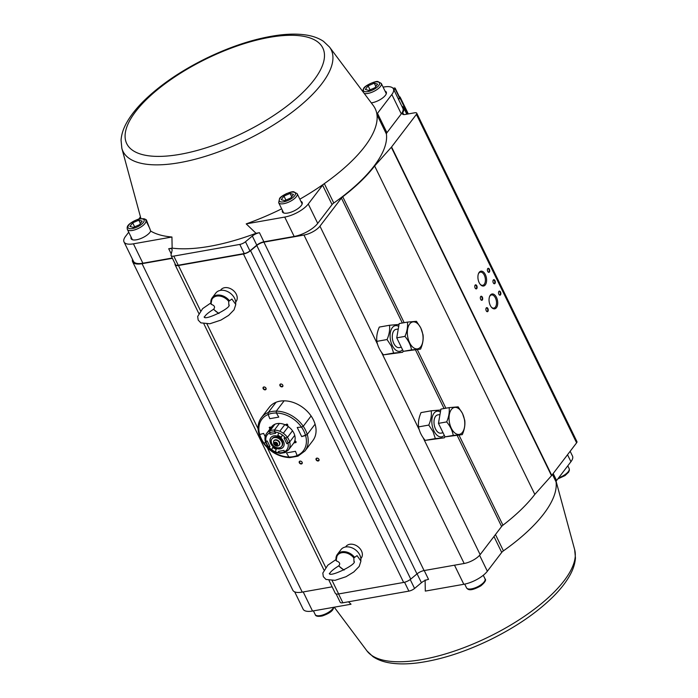 <?xml version="1.0" encoding="UTF-8"?>
<svg xmlns="http://www.w3.org/2000/svg" width="698" height="698" viewBox="0 0 698 698"><rect width="100%" height="100%" fill="white"/><g stroke="black" fill="none" stroke-linecap="round" stroke-linejoin="round"><path stroke-width="1.05" d="M294.224 442.244L295.045 442.096A14.396 10.627 -142.6 0 0 295.132 441.895L294.722 441.057M270.248 428.633L269.751 427.612A15.086 11.142 37.4 0 1 269.856 427.351M295.045 442.096L295.882 442.192A15.086 11.142 37.4 0 1 295.83 442.262L294.033 442.576M270.894 427.787L270.231 427.909A14.396 10.627 -142.6 0 0 270.143 428.11L270.344 428.511M287.367 425.972L286.957 425.134A14.396 10.627 -142.6 0 0 286.704 424.995L285.875 425.134M296.083 441.66L295.132 441.895M287.681 424.436L286.957 425.134M286.93 424.018L286.704 424.995M270.231 427.909L270.004 427.01M270.143 428.11L269.751 427.612M407.754 114.018L399.902 97.921L398.637 99.587M406.821 114.184L403.697 107.78A19.195 7.277 -26 0 1 402.729 112.579A5.488 2.077 154 0 0 402.458 113.948A5.488 2.077 154 0 0 405.145 114.481L414.743 112.779A4.109 1.562 -26 0 1 416.75 113.189A4.109 1.562 -26 0 1 416.418 114.393L391.569 146.955L551.76 475.39A5.488 2.077 154 0 1 551.516 475.687L534.825 494.402L374.634 165.967A130.256 49.366 154 0 1 342.753 196.766L404.168 322.677M487.728 271.435A2.059 1.143 -100 0 1 487.544 268.966A2.059 1.143 -100 0 1 489.132 268.782A2.059 1.143 -100 0 1 489.63 271.601A2.059 1.143 -100 0 1 488.077 271.967A2.059 1.143 -100 0 1 487.728 271.435M493.285 282.838A2.059 1.143 -100 0 1 493.102 280.369A2.059 1.143 -100 0 1 494.69 280.186A2.059 1.143 -100 0 1 495.187 283.004A2.059 1.143 -100 0 1 493.634 283.371A2.059 1.143 -100 0 1 493.285 282.838M498.852 294.242A2.059 1.143 -100 0 1 498.669 291.773A2.059 1.143 -100 0 1 500.257 291.589A2.059 1.143 -100 0 1 500.754 294.408A2.059 1.143 -100 0 1 499.201 294.774A2.059 1.143 -100 0 1 498.852 294.242M475.102 287.969A2.059 1.143 -100 0 1 474.919 285.499A2.059 1.143 -100 0 1 476.507 285.316A2.059 1.143 -100 0 1 477.004 288.134A2.059 1.143 -100 0 1 475.451 288.501A2.059 1.143 -100 0 1 475.102 287.969M480.669 299.372A2.059 1.143 -100 0 1 480.486 296.903A2.059 1.143 -100 0 1 482.074 296.72A2.059 1.143 -100 0 1 482.571 299.538A2.059 1.143 -100 0 1 481.018 299.904A2.059 1.143 -100 0 1 480.669 299.372M486.227 310.776A2.059 1.143 -100 0 1 486.044 308.307A2.059 1.143 -100 0 1 487.632 308.123A2.059 1.143 -100 0 1 488.129 310.942A2.059 1.143 -100 0 1 486.576 311.308A2.059 1.143 -100 0 1 486.227 310.776M479.168 282.646A7.538 4.205 -100 0 1 478.505 273.59A7.538 4.205 -100 0 1 484.316 272.909A7.538 4.205 -100 0 1 486.148 283.24A7.538 4.205 -100 0 1 480.451 284.592A7.538 4.205 -100 0 1 479.168 282.646M490.293 305.454A7.538 4.205 -100 0 1 489.63 296.397A7.538 4.205 -100 0 1 495.44 295.716A7.538 4.205 -100 0 1 497.273 306.047A7.538 4.205 -100 0 1 491.575 307.399A7.538 4.205 -100 0 1 490.293 305.454M416.75 113.189L576.941 441.625A4.109 1.562 154 0 1 576.609 442.829L551.76 475.39M551.516 475.687L391.325 147.252L374.634 165.967M534.825 494.402A130.256 49.366 154 0 1 502.944 525.201A5.488 2.077 -26 0 0 501.6 526.501L480.145 554.622A13.026 4.938 154 0 1 464.17 563.487L424.087 570.571A6.858 2.6 -26 0 0 416.976 573.922L410.756 579.104A6.858 2.6 154 0 1 403.645 582.446L338.643 593.946A6.858 2.6 154 0 1 335.284 593.274L329.046 580.466M402.345 323L341.418 198.066L319.954 226.178L377.583 344.332M464.17 563.487L303.979 235.043L263.896 242.136L424.087 570.571M416.976 573.922L256.785 245.487L250.565 250.661L410.756 579.104M279.977 385.68A1.71 1.265 37.4 0 1 281.477 384.075A1.71 1.265 37.4 0 1 282.681 386.535A1.71 1.265 37.4 0 1 279.977 385.68M263.163 388.646A1.71 1.265 37.4 0 1 264.664 387.041A1.71 1.265 37.4 0 1 265.868 389.51A1.71 1.265 37.4 0 1 263.163 388.646M316.133 459.799A1.71 1.265 37.4 0 1 317.634 458.193A1.71 1.265 37.4 0 1 318.838 460.663A1.71 1.265 37.4 0 1 316.133 459.799M299.32 462.774A1.71 1.265 37.4 0 1 300.821 461.169A1.71 1.265 37.4 0 1 302.025 463.638A1.71 1.265 37.4 0 1 299.32 462.774M403.645 582.446L243.454 254.011L178.452 265.502L200.544 310.793M198.756 313.35L175.102 264.839A6.858 2.6 -26 0 1 175.032 264.019L175.093 263.765M172.432 258.304L142.043 263.678L302.225 592.113A19.195 7.277 154 0 1 292.828 590.238L132.637 261.802A19.195 7.277 -26 0 0 142.043 263.678M332.143 586.826L302.225 592.113M403.697 107.78A19.195 7.277 -26 0 0 401.839 106.157M399.902 97.921A2.74 1.038 -26 0 0 400.129 97.118A2.74 1.038 -26 0 0 399.361 96.795M132.507 259.342A19.195 7.277 -26 0 0 132.637 261.802M175.102 264.839A6.858 2.6 -26 0 0 178.452 265.502M243.454 254.011A6.858 2.6 -26 0 0 250.565 250.661M256.785 245.487A6.858 2.6 154 0 1 263.896 242.136M303.979 235.043A13.026 4.938 -26 0 0 319.954 226.178M341.418 198.066A5.488 2.077 154 0 1 342.753 196.766M299.66 462.591A1.44 1.064 -142.6 0 0 301.981 463.254A1.44 1.064 -142.6 0 0 299.686 461.509A1.44 1.064 -142.6 0 0 299.66 462.591M316.464 459.616A1.44 1.064 -142.6 0 0 318.785 460.279A1.44 1.064 -142.6 0 0 316.499 458.534A1.44 1.064 -142.6 0 0 316.464 459.616M263.504 388.463A1.44 1.064 -142.6 0 0 265.825 389.126A1.44 1.064 -142.6 0 0 263.539 387.381A1.44 1.064 -142.6 0 0 263.504 388.463M280.317 385.488A1.44 1.064 -142.6 0 0 282.638 386.151A1.44 1.064 -142.6 0 0 280.343 384.406A1.44 1.064 -142.6 0 0 280.317 385.488M491.322 307.103A6.683 3.726 80 0 0 493.844 308.115A6.683 3.726 80 0 0 496.348 300.882A6.683 3.726 80 0 0 491.514 294.949A6.683 3.726 80 0 0 489.49 296.763M480.198 284.295A6.683 3.726 80 0 0 482.719 285.308A6.683 3.726 80 0 0 485.223 278.074A6.683 3.726 80 0 0 480.39 272.141A6.683 3.726 80 0 0 478.366 273.956M486.48 311.186A1.71 0.96 80 0 0 487.091 311.413A1.71 0.96 80 0 0 487.736 309.563A1.71 0.96 80 0 0 486.489 308.036A1.71 0.96 80 0 0 485.991 308.464M480.913 299.782A1.71 0.96 80 0 0 481.524 300.009A1.71 0.96 80 0 0 482.17 298.159A1.71 0.96 80 0 0 480.931 296.633A1.71 0.96 80 0 0 480.433 297.06M475.355 288.379A1.71 0.96 80 0 0 475.966 288.606A1.71 0.96 80 0 0 476.612 286.756A1.71 0.96 80 0 0 475.364 285.229A1.71 0.96 80 0 0 474.867 285.656M499.096 294.652A1.71 0.96 80 0 0 499.707 294.879A1.71 0.96 80 0 0 500.353 293.02A1.71 0.96 80 0 0 499.114 291.502A1.71 0.96 80 0 0 498.616 291.93M493.538 283.248A1.71 0.96 80 0 0 494.149 283.475A1.71 0.96 80 0 0 494.795 281.617A1.71 0.96 80 0 0 493.547 280.099A1.71 0.96 80 0 0 493.05 280.517M487.972 271.845A1.71 0.96 80 0 0 488.583 272.072A1.71 0.96 80 0 0 489.228 270.213A1.71 0.96 80 0 0 487.989 268.695A1.71 0.96 80 0 0 487.492 269.114M139.452 224.747L133.309 227.391L129.924 226.431L132.672 222.828L138.815 220.184L142.2 221.144L139.452 224.747M127.376 229.433C127.097 227.661 125.544 224.582 137.811 219.347C143.177 218.265 145.856 218.622 145.865 220.42A10.287 3.9 154 0 1 145.027 223.439A10.287 3.9 154 0 1 135.299 229.686A10.287 3.9 154 0 1 127.376 229.433L132.306 239.554A10.287 3.9 -26 0 0 132.402 239.719M138.815 220.184L140.42 223.473M132.672 222.828L134.627 226.824M283.973 196.077L290.106 193.433L293.5 194.393L290.743 197.996L284.601 200.649L281.215 199.68L283.973 196.077L285.918 200.082M302.164 203.964A10.287 3.9 -26 0 0 302.086 203.79L297.156 193.669A10.287 3.9 154 0 1 289.626 201.678A10.287 3.9 154 0 1 278.668 202.69L283.606 212.803A10.287 3.9 -26 0 0 283.702 212.969M290.106 193.433L291.72 196.723M368.108 85.837L374.25 83.184L377.635 84.144L374.878 87.756L368.745 90.4L365.351 89.44L368.108 85.837L370.062 89.833M386.299 93.715A10.287 3.9 -26 0 0 386.23 93.541L381.291 83.428A10.287 3.9 154 0 1 375.603 90.443A10.287 3.9 154 0 1 364.251 93.462M374.25 83.184L375.856 86.482M360.849 558.627L361.25 558.095A9.598 7.085 -142.6 0 0 361.468 550.888A9.598 7.085 -142.6 0 0 353.851 544.571A9.598 7.085 -142.6 0 0 345.99 546.447L345.589 546.979M235.706 302.033L236.107 301.501A9.598 7.085 -142.6 0 0 236.317 294.294A9.598 7.085 -142.6 0 0 228.708 287.977A9.598 7.085 -142.6 0 0 220.847 289.862L220.446 290.385M335.947 559.578L327.79 565.214L322.816 573.067L323.331 576.67L325.992 579.453L335.023 580.343L345.999 576.723L353.764 571.985L359.208 566.418L360.927 561.079L357.044 555.643L353.825 557.92L353.991 561.707M338.8 565.808L338.835 565.738C340.493 563.722 339.717 562.143 336.515 560.983L336.139 560.346A11.657 8.603 37.4 0 1 337.343 554.387A11.657 8.603 37.4 0 1 354.418 557.117M360.849 560.32A11.657 8.603 -142.6 0 0 359.784 554.997A11.657 8.603 -142.6 0 0 350.536 547.328A11.657 8.603 -142.6 0 0 340.99 549.614L337.343 554.387L336.096 560.616M353.825 557.92A10.967 8.097 -142.6 0 0 341.88 552.703A10.967 8.097 -142.6 0 0 336.515 560.983L336.139 560.346M210.805 302.984L202.638 308.629L197.674 316.473L198.188 320.085L200.85 322.86L209.88 323.75L220.856 320.129L228.621 315.4L234.066 309.825L235.784 304.485L231.893 299.049L228.682 301.327L228.839 305.113M213.658 309.214L213.684 309.144C215.342 307.137 214.574 305.55 211.372 304.389L210.997 303.752A11.657 8.603 37.4 0 1 212.201 297.802A11.657 8.603 37.4 0 1 229.276 300.524M235.706 303.726A11.657 8.603 -142.6 0 0 234.633 298.404A11.657 8.603 -142.6 0 0 225.393 290.734A11.657 8.603 -142.6 0 0 215.848 293.02L212.201 297.802L210.953 304.023M228.682 301.327A10.967 8.097 -142.6 0 0 216.738 296.109A10.967 8.097 -142.6 0 0 211.372 304.389L210.997 303.752M431.224 410.799L421.025 412.605C418.861 417.587 418.041 422.342 418.564 426.888C419.411 431.617 421.609 436.119 425.152 440.386L444.39 437.794L435.351 438.58L433.083 431.652L428.773 425.082C430.928 420.1 431.748 415.336 431.224 410.799L440.264 410.014L440.674 410.52M425.152 440.386L435.351 438.58M418.564 426.888L428.773 425.082M444.896 436.555L444.39 437.794M444.268 435.273A13.026 7.268 -100 0 1 433.99 431.015A13.026 7.268 -100 0 1 432.629 415.947A13.026 7.268 -100 0 1 440.429 411.951M437.751 414.909A9.257 5.165 80 0 0 437.707 414.917A9.257 5.165 80 0 0 435.535 428.991A9.257 5.165 80 0 0 440.935 433.144A9.257 5.165 80 0 0 440.979 433.135M439.984 414.516L437.707 414.917A9.257 5.165 80 0 0 434.235 424.925A9.257 5.165 80 0 0 440.935 433.144L443.047 432.769M389.51 325.268L379.311 327.074C377.147 332.056 376.327 336.82 376.85 341.357C377.697 346.086 379.895 350.588 383.438 354.854L402.676 352.263L393.637 353.048L391.369 346.121L387.05 339.551C389.214 334.569 390.034 329.805 389.51 325.268L398.549 324.483L398.959 324.989M383.438 354.854L393.637 353.048M376.85 341.357L387.05 339.551M403.174 351.024L402.676 352.263M402.554 349.742A13.026 7.268 -100 0 1 392.276 345.484A13.026 7.268 -100 0 1 390.906 330.424A13.026 7.268 -100 0 1 398.706 326.42M396.036 329.377A9.257 5.165 80 0 0 395.993 329.386A9.257 5.165 80 0 0 393.82 343.46A9.257 5.165 80 0 0 399.212 347.613A9.257 5.165 80 0 0 399.256 347.604M398.27 328.985L395.993 329.386A9.257 5.165 80 0 0 392.52 339.394A9.257 5.165 80 0 0 399.212 347.613L401.333 347.238M348.45 601.798L351.033 604.224L312.521 611.038A19.195 7.277 154 0 1 303.124 609.162L294.687 591.86M479.587 555.294L487.361 571.226A19.195 7.277 154 0 1 463.821 584.287L425.309 591.093L425.099 579.986M495.467 534.537L503.424 550.853A5.488 2.077 -26 0 0 501.714 552.415L493.966 536.518M487.361 571.226L501.714 552.415M570.161 451.274L572.5 456.073A19.195 7.277 154 0 1 570.938 461.71L567.526 454.73M553.174 473.532L556.585 480.521L570.938 461.71M556.585 480.521A5.488 2.077 -26 0 0 556.062 481.882L552.45 474.483M503.424 550.853A129.566 49.113 -26 0 0 556.062 481.882M410.215 579.523L414.568 588.44L421.426 582.725L417.081 573.826M338.565 593.954L342.875 602.784L408.88 591.119L404.552 582.254M424.227 570.545L428.537 579.375A6.858 2.6 -26 0 0 421.426 582.725M414.568 588.44A5.488 2.077 154 0 1 408.88 591.119M342.875 602.784A5.488 2.077 154 0 1 340.188 602.252L336.122 593.911M256.785 245.164L252.336 236.037A6.858 2.6 154 0 1 259.447 232.696L256.018 233.298L246.211 223.884L284.723 217.078A19.195 7.277 -26 0 0 308.263 204.008L317.721 223.395A19.195 7.277 154 0 1 294.172 236.465L263.896 241.813A6.858 2.6 -26 0 0 256.785 245.164L249.928 250.879A5.488 2.077 154 0 1 244.239 253.557L178.234 265.231A5.488 2.077 154 0 1 175.547 264.69L171.097 255.564A5.488 2.077 -26 0 0 173.785 256.105L178.234 265.231M171.263 253.976L168.707 248.732L172.144 248.13L171.935 237.015L133.423 243.829L142.881 263.216A19.195 7.277 154 0 1 133.484 261.34L124.026 241.953A19.195 7.277 -26 0 0 133.423 243.829M172.293 258.016L142.881 263.216M383.106 87.145L383.996 86.988A19.195 7.277 -26 0 1 393.402 88.864A19.195 7.277 -26 0 1 391.84 94.5L377.478 113.312L386.936 132.699A5.488 2.077 -26 0 0 386.413 134.051A129.566 49.113 154 0 1 333.775 203.022A5.488 2.077 -26 0 0 332.074 204.593L317.721 223.395M332.074 204.593L322.616 185.206A5.488 2.077 154 0 1 324.326 183.635A129.566 49.113 154 0 1 299.843 199.183M300.899 201.347A10.967 4.153 154 0 1 302.147 202.341A10.967 4.153 154 0 1 294.111 210.892A10.967 4.153 154 0 1 282.428 211.965A10.967 4.153 154 0 1 282.411 210.36M281.669 208.842A129.566 49.113 154 0 1 246.211 223.884M322.616 185.206L308.263 204.008M171.935 237.015A129.566 49.113 154 0 1 150.724 231.082A10.967 4.153 154 0 1 140.682 238.576A10.967 4.153 154 0 1 131.137 238.716A10.967 4.153 154 0 1 131.119 237.111M140.403 216.668A5.488 2.077 154 0 1 139.94 217.497L138.736 219.085M124.026 241.953A19.195 7.277 -26 0 1 125.588 236.308L128.729 232.198M393.402 88.864L402.859 108.251A19.195 7.277 154 0 1 401.289 113.887L386.936 132.699M329.526 47.063L323.471 41.322C318.506 38.015 312.468 35.877 305.349 34.9C297.706 33.818 289.042 33.879 279.366 35.066C256.69 38.015 232.495 45.675 206.774 58.056C181.122 70.655 160.095 84.982 143.675 101.053C136.546 108.12 131.015 115.091 127.08 121.949C123.485 128.153 121.478 134.225 121.059 140.176L121.853 148.351A115.833 43.904 154 0 0 208.466 155.357A115.833 43.904 154 0 0 321.752 83.812A115.833 43.904 154 0 0 332.789 55.194A115.833 43.904 154 0 0 329.526 47.063L373.308 105.573A129.566 49.113 154 0 1 376.964 114.664A129.566 49.113 154 0 1 324.326 183.635L333.775 203.022M399.483 97.833L395.033 88.716A1.71 0.646 -26 0 0 395.173 88.21L399.622 97.336A1.71 0.646 154 0 1 399.483 97.833L398.445 99.203M385.034 91.098A10.967 4.153 154 0 1 386.282 92.101A10.967 4.153 154 0 1 382.164 98.322A10.967 4.153 154 0 1 371.301 102.885M386.413 134.051L376.964 114.664A5.488 2.077 154 0 1 377.478 113.312M144.94 219.355L146.31 219.774L150.724 231.082M256.018 233.298A131.748 49.933 154 0 1 172.144 248.13M283.362 195.3L286.695 193.512M393.018 88.28L394.335 88.044A1.71 0.646 -26 0 1 395.173 88.21M395.033 88.716L393.995 90.077M171.097 255.564A5.488 2.077 -26 0 1 171.045 254.918L172.127 250.224A6.858 2.6 154 0 0 172.066 249.404A6.858 2.6 154 0 0 168.707 248.732M252.336 236.037L245.478 241.752L249.928 250.879M244.239 253.557L239.789 244.431L173.785 256.105M239.789 244.431A5.488 2.077 -26 0 0 245.478 241.752M282.969 211.503A10.967 4.153 -26 0 0 282.83 212.48M302.313 202.97A10.967 4.153 -26 0 0 301.457 202.49M131.678 238.254A10.967 4.153 -26 0 0 131.529 239.222M386.448 92.729A10.967 4.153 -26 0 0 385.593 92.241M278.772 417.107L269.812 418.687L268.145 414.472L268.233 412.544L268.145 414.472L269.812 418.687L278.772 417.107L276.391 413.015L276.277 411.122L284.13 400.827A27.423 20.251 37.4 0 0 276.085 402.249A27.423 20.251 -142.6 0 0 269.254 407.344L261.401 417.631A27.423 20.251 37.4 0 1 268.233 412.544L276.085 402.249L268.233 412.544A27.423 20.251 -142.6 0 1 276.277 411.122L276.391 413.015L278.772 417.107M297.226 427.473L301.676 436.59L305.576 435.508A26.053 19.239 -142.6 0 0 301.475 427.106L297.226 427.473L301.676 436.59L307.242 434.461L315.095 424.175A27.423 20.251 -142.6 0 0 311.099 415.982A27.423 20.251 -142.6 0 0 284.13 400.827L276.277 411.122A27.423 20.251 37.4 0 1 303.246 426.277L311.099 415.982L303.246 426.277A27.423 20.251 37.4 0 1 307.242 434.461L305.576 435.508A26.053 19.239 -142.6 0 1 297.13 455.532L298.168 455.995L297.13 455.532L295.463 451.318L286.494 452.897L288.876 456.989A26.053 19.239 -142.6 0 0 297.13 455.532L295.463 451.318L286.494 452.897L288.876 456.989L290.115 457.417L288.876 456.989A26.053 19.239 -142.6 0 1 263.792 442.898L263.146 442.262L263.792 442.898L263.146 442.262L263.792 442.898L265.729 442.733L263.792 442.898A26.053 19.239 37.4 0 1 259.7 434.496L259.15 434.069L259.7 434.496L259.15 434.069L259.7 434.496L263.6 433.414L259.7 434.496A26.053 19.239 -142.6 0 1 268.145 414.472A26.053 19.239 37.4 0 1 276.391 413.015A26.053 19.239 -142.6 0 1 301.475 427.106L303.246 426.277L301.475 427.106L297.226 427.473M312.852 440.613A27.423 20.251 -142.6 0 0 315.095 424.175L307.242 434.461A27.423 20.251 37.4 0 1 305 450.908L312.852 440.613M289.862 457.609L297.967 456.16M265.17 436.625L263.6 433.414L265.17 436.625M293.814 442.933L296.048 442.541L294.94 440.264M271.443 427.071L269.219 427.464L269.969 429M288.265 426.574L287.148 424.297L284.915 424.689M407.414 322.101L399.204 323.558L396.743 337.841L403.331 351.338L420.58 349.096L411.541 349.881C410.686 345.144 408.487 340.641 404.953 336.384C407.117 331.402 407.937 326.638 407.414 322.101L416.453 321.316L420.772 327.886L423.04 334.813C423.564 339.324 422.744 344.088 420.58 349.096M403.331 351.338L411.541 349.881M396.743 337.841L404.953 336.384M420.798 328.06A13.672 7.626 80 0 0 407.597 329.203A13.672 7.626 80 0 0 417.203 348.904A13.672 7.626 80 0 0 420.798 328.06M449.128 407.632L440.918 409.089L438.457 423.363L445.045 436.861L462.294 434.627L453.255 435.412C452.4 430.675 450.21 426.173 446.668 421.915C448.831 416.933 449.652 412.169 449.128 407.632L458.167 406.847L462.486 413.417L464.755 420.344C465.278 424.855 464.467 429.619 462.294 434.627M445.045 436.861L453.255 435.412M438.457 423.363L446.668 421.915M462.512 413.591A13.672 7.626 80 0 0 449.311 414.734A13.672 7.626 80 0 0 458.926 434.435A13.672 7.626 80 0 0 462.512 413.591M268.503 446.624A12.337 9.109 -142.6 0 0 271.705 449.748L272.674 447.462L276.234 449.46L272.674 447.462L271.705 449.748A12.337 9.109 -142.6 0 0 275.265 451.754L276.234 449.46L275.265 451.754A12.337 9.109 -142.6 0 0 279.375 452.74L278.397 451.397L283.999 450.411L278.397 451.397L279.375 452.74L280.797 453.185L279.375 452.74A12.337 9.109 -142.6 0 0 284.383 451.85L283.999 450.411L284.383 451.85A12.337 9.109 -142.6 0 0 288.038 443.169L286.826 443.719L284.042 438.012L286.826 443.719L289.679 441.956A13.707 10.121 37.4 0 1 288.483 449.94L293.535 443.317A13.707 10.121 -142.6 0 0 294.731 435.343L289.679 441.956L294.731 435.343A13.707 10.121 -142.6 0 0 292.506 430.779L287.454 437.393L292.506 430.779A13.707 10.121 -142.6 0 0 288.361 426.644A13.707 10.121 37.4 0 0 284.801 424.646L279.758 431.259L284.801 424.646A13.707 10.121 -142.6 0 0 279.427 423.433L274.384 430.047A13.707 10.121 37.4 0 1 279.758 431.259A13.707 10.121 37.4 0 1 283.309 433.257A13.707 10.121 37.4 0 1 287.454 437.393L285.552 438.074L287.454 437.393A13.707 10.121 37.4 0 1 289.679 441.956L288.038 443.169A12.337 9.109 -142.6 0 0 285.552 438.074L284.042 438.012L285.552 438.074A12.337 9.109 -142.6 0 0 282.35 434.95L281.381 437.245L277.821 435.247L281.381 437.245L282.35 434.95A12.337 9.109 -142.6 0 0 278.79 432.952L277.821 435.247L278.79 432.952A12.337 9.109 -142.6 0 0 274.68 431.966L274.384 430.047L275.658 433.301L270.056 434.296L269.672 432.856A12.337 9.109 -142.6 0 0 266.017 441.529L267.229 440.988L270.013 446.685L268.503 446.624A12.337 9.109 37.4 0 1 266.017 441.529L265.493 441.276L267.229 440.988L270.013 446.685L268.503 446.624L267.718 445.839M266.017 441.529L265.493 441.276M284.383 451.85L285.281 452.391L284.383 451.85M267.613 446.205L271.592 450.219L275.152 452.225L280.343 453.395L285.116 452.548M279.593 438.3L279.54 438.213A6.169 4.554 -142.6 0 0 278.415 437.576L278.328 437.594M282.219 445.577L282.315 445.56A6.169 4.554 -142.6 0 0 282.69 444.661L282.646 444.574M283.414 441.223A7.818 5.767 -142.6 0 0 277.211 436.076A7.818 5.767 -142.6 0 0 270.815 437.611A7.818 5.767 -142.6 0 0 273.529 446.938A7.818 5.767 -142.6 0 0 283.24 447.095A7.818 5.767 -142.6 0 0 283.414 441.223M274.942 424.227A13.707 10.121 -142.6 0 0 271.74 426.687L266.688 433.301A13.707 10.121 37.4 0 1 269.899 430.841L274.942 424.227A13.707 10.121 37.4 0 1 279.427 423.433L274.384 430.047A13.707 10.121 -142.6 0 0 269.899 430.841L269.672 432.856L269.899 430.841L274.942 424.227M288.483 449.94L285.281 452.391M283.309 433.257L288.361 426.644L283.309 433.257M283.318 446.982A7.818 5.767 37.4 0 1 273.695 446.72A7.818 5.767 37.4 0 1 270.903 437.498M275.658 433.301L270.056 434.296L269.672 432.856A12.337 9.109 37.4 0 1 274.68 431.966L275.658 433.301M281.765 441.799A6.099 4.502 -142.6 0 0 276.923 437.786A6.099 4.502 -142.6 0 0 271.923 438.981A6.099 4.502 -142.6 0 0 274.044 446.266A6.099 4.502 -142.6 0 0 281.626 446.388A6.099 4.502 -142.6 0 0 281.765 441.799M281.626 446.388L282.044 445.83A6.099 4.502 -142.6 0 0 282.184 441.249A6.099 4.502 -142.6 0 0 277.342 437.236A6.099 4.502 -142.6 0 0 272.342 438.431L271.923 438.981M274.393 444.059A1.885 1.387 37.4 0 1 276.042 442.288A1.885 1.387 37.4 0 1 277.368 445.01A1.885 1.387 37.4 0 1 274.393 444.059A1.885 1.396 37.4 0 1 276.042 442.288A1.885 1.396 37.4 0 1 277.368 445.01A1.885 1.396 37.4 0 1 274.393 444.059M273.921 440.796A3.429 2.53 37.4 0 1 274.052 440.604A3.429 2.53 37.4 0 1 278.31 440.674A3.429 2.53 37.4 0 1 279.497 444.766A3.429 2.53 37.4 0 1 279.348 444.94M273.59 441.249A3.429 2.53 37.4 0 1 273.773 440.97A3.429 2.53 37.4 0 1 278.031 441.04A3.429 2.53 37.4 0 1 279.217 445.132A3.429 2.53 37.4 0 1 278.999 445.376C277.307 446.685 275.518 446.197 273.633 443.902L273.59 441.249M275.98 444.862L274.776 443.841L274.864 442.584L276.155 442.358L277.359 443.378L277.272 444.635L275.98 444.862L276.574 444.085L275.413 442.384M277.403 443.937L276.574 444.085M274.776 443.841L275.37 443.056M576.609 442.829L416.418 114.393M417.334 349.672L445.882 408.208M459.048 435.203L502.944 525.201M501.6 526.501L457.234 435.526M444.068 408.531L415.511 349.995M381.378 352.115L419.297 429.863M423.093 437.646L480.145 554.622M207.009 324.046L258.068 428.729M267.343 447.758L325.696 567.387M332.152 580.64L338.643 593.946M402.729 112.579L403.706 114.568M333.958 607.243L332.85 609.633C331.349 611.928 327.816 614.031 322.267 615.959C317.956 616.727 315.609 616.273 315.234 614.598A10.287 3.9 -26 0 0 323.157 614.842A10.287 3.9 -26 0 0 332.876 608.604A10.287 3.9 -26 0 0 333.653 607.304M464.702 584.113L466.526 587.847A10.287 3.9 -26 0 0 477.476 586.844A10.287 3.9 -26 0 0 485.014 578.834L483.278 575.274M558.636 477.833A10.287 3.9 -26 0 0 569.149 468.585L567.797 465.828M143.352 222.496A8.908 3.377 -26 0 0 135.578 220.298A8.908 3.377 -26 0 0 129.261 228.569A8.908 3.377 -26 0 0 143.352 222.496M280.072 198.328A8.908 3.377 -26 0 0 287.846 200.535A8.908 3.377 -26 0 0 294.155 192.255A8.908 3.377 -26 0 0 280.072 198.328M364.208 88.079A8.908 3.377 -26 0 0 371.982 90.286A8.908 3.377 -26 0 0 378.29 82.015A8.908 3.377 -26 0 0 364.208 88.079M338.835 565.738A10.967 8.097 -142.6 0 0 344.219 569.943M213.684 309.144A10.967 8.097 -142.6 0 0 219.067 313.358M303.211 591.939L312.521 611.038M463.821 584.287L454.503 565.188M574.663 549.675L575.457 557.981C575.012 563.923 572.979 570.004 569.367 576.216C565.511 582.9 560.128 589.697 553.235 596.589C536.954 612.643 516.023 626.987 490.432 639.63C464.711 652.089 440.473 659.846 417.701 662.891C407.737 664.147 398.846 664.226 391.011 663.1C383.917 662.105 377.888 659.95 372.95 656.626L367 650.964A115.833 43.904 -26 0 0 458.403 649.698A115.833 43.904 -26 0 0 564.115 580.727A115.833 43.904 -26 0 0 574.663 549.675L556.123 481.358M259.447 232.696L263.896 241.813M294.172 236.465L284.723 217.078M401.289 113.887L391.84 94.5M313.943 80.078A109.08 41.339 -26 0 0 218.849 53.092A109.08 41.339 -26 0 0 141.563 154.363A109.08 41.339 -26 0 0 313.943 80.078M323.907 569.943L203.895 323.881M408.321 113.914L400.129 97.118M315.234 614.598L313.419 610.881M466.526 587.847C467.756 589.164 469.222 592.279 480.896 585.831C485.058 582.28 486.427 579.942 485.014 578.834M557.789 478.941L565.031 475.591L568.608 472.171L569.402 470.182L569.149 468.585M145.865 220.42L149.8 228.499M297.156 193.669L293.937 191.88C292.383 190.633 280.544 195.763 279.54 198.633L278.668 202.69M381.291 83.428L378.072 81.64C376.519 80.392 364.679 85.514 363.675 88.393L362.532 91.168M354.366 561.96L354.087 561.375C357.411 564.211 329.351 577.831 329.325 573.451M329.604 574.035C329.84 572.29 332.859 569.577 338.67 565.895L343.957 570.083M229.223 305.375L228.935 304.782C232.26 307.617 204.209 321.237 204.174 316.866M204.462 317.45C204.689 315.697 207.716 312.983 213.527 309.31M213.509 309.31L218.806 313.489M367 650.964L334.246 607.199M121.853 148.351L140.952 218.666M261.401 417.631C257.981 422.351 257.187 427.944 259.019 434.418L263.067 442.707C270.065 452.051 278.938 457.024 289.705 457.626M297.941 456.178L305 450.908M267.674 446.327L265.362 441.598C264.533 438.431 264.978 435.665 266.688 433.301"/></g></svg>
